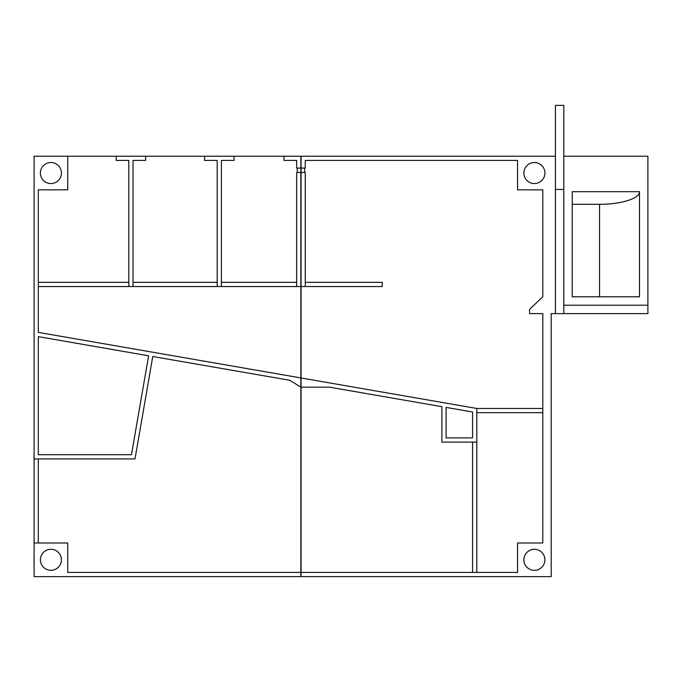 <?xml version="1.0" encoding="UTF-8"?>
<svg xmlns="http://www.w3.org/2000/svg" width="682" height="682" viewBox="0 0 682 682"><rect width="100%" height="100%" fill="white"/><g stroke="black" fill="none" stroke-linecap="round" stroke-linejoin="round"><path stroke-width="1.02" d="M555.412 156.221L301.06 156.221L301.06 576.631L551.209 576.631L551.209 313.609L555.412 313.609L555.412 189.451L563.818 189.451L563.818 313.609L647.9 313.609L647.9 305.204L563.818 305.204M301.06 387.163L329.449 387.163L441.902 406.677L441.902 442.098L476.795 442.098L476.795 408.467L301.06 377.973M472.592 437.895L446.105 437.895L446.105 407.41L472.592 412.005L472.592 437.895M301.06 168.087L305.263 168.087L305.263 160.423L517.57 160.423L517.57 189.852L542.795 189.852L542.795 296.798L529.547 309.406L529.547 313.609L542.795 313.609L542.795 543L517.57 543L517.57 572.428L301.06 572.428M544.901 559.811A10.511 10.511 0 0 1 529.13 568.916A10.511 10.511 0 0 1 529.13 550.706A10.511 10.511 0 0 1 544.901 559.811M544.901 173.032A10.511 10.511 0 0 1 529.13 182.137A10.511 10.511 0 0 1 529.13 163.936A10.511 10.511 0 0 1 544.901 173.032M472.592 572.428L472.592 442.098M476.795 442.098L476.795 572.428M476.795 408.467L542.795 408.467M542.795 412.67L476.795 412.67M305.263 282.339L382.244 282.339L382.244 286.542L305.263 286.542L305.263 172.486L301.06 172.486M301.06 286.542L305.263 286.542M599.555 204.302L599.555 296.798L572.224 296.798L572.224 191.693L639.494 191.693C639.938 198.436 620.901 204.447 599.555 204.302L572.224 204.302M304.632 168.087L304.632 172.486M563.818 189.451L563.818 105.369L555.412 105.369L555.412 189.451M572.224 296.798L639.494 296.798L639.494 191.693M563.818 313.609L555.412 313.609M647.9 305.204L647.9 156.221L563.818 156.221M217.191 286.542L221.403 286.542L221.403 160.423L234.011 160.423L234.011 156.221L204.583 156.221L204.583 160.423L217.191 160.423L217.191 286.542L128.821 286.542L128.821 160.423L116.213 160.423L116.213 156.221L145.641 156.221L145.641 160.423L133.024 160.423L133.024 286.542M61.423 559.811A10.511 10.511 0 0 1 45.66 568.916A10.511 10.511 0 0 1 45.66 550.706A10.511 10.511 0 0 1 61.423 559.811M61.431 173.032A10.511 10.511 0 0 1 45.66 182.137A10.511 10.511 0 0 1 45.66 163.927A10.511 10.511 0 0 1 61.431 173.032M131.464 454.706L148.625 355.791L38.303 336.644L38.303 454.706L131.464 454.706M300.847 377.93L38.303 332.373L38.303 189.852L67.731 189.852L67.731 156.221L34.1 156.221L34.1 458.918L135.002 458.918L152.768 356.507L289.662 380.258L300.847 387.095L300.847 156.221L284.036 156.221L284.036 160.423L296.644 160.423L296.644 168.087L300.847 168.087M38.303 458.918L38.303 543M34.1 543L34.1 576.631L300.847 576.631L300.847 572.428L67.731 572.428L67.731 543L34.1 543L34.1 458.918M297.275 172.486L297.275 168.087M116.213 156.221L67.731 156.221M284.036 156.221L234.011 156.221M204.583 156.221L145.641 156.221M300.847 172.486L296.644 172.486L296.644 286.542L221.403 286.542M38.303 282.339L128.821 282.339M133.024 282.339L217.191 282.339M221.403 282.339L296.644 282.339M128.821 286.542L38.303 286.542M296.644 286.542L300.847 286.542M300.847 572.428L300.847 387.095"/></g></svg>
